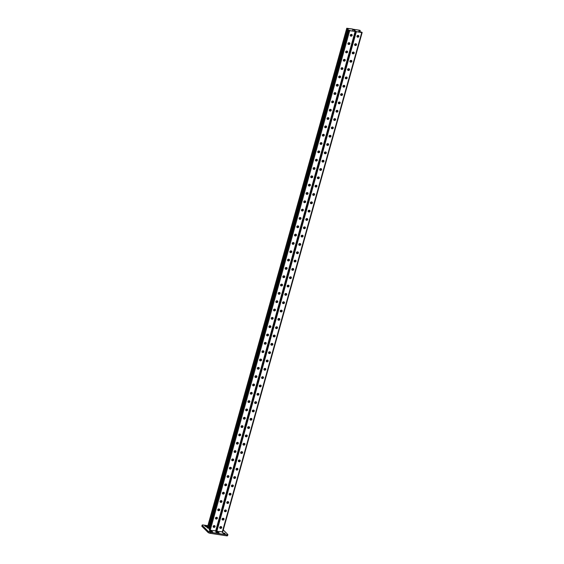 <?xml version="1.0" encoding="UTF-8"?>
<svg xmlns="http://www.w3.org/2000/svg" width="564" height="564" viewBox="0 0 564 564"><rect width="100%" height="100%" fill="white"/><g stroke="black" fill="none" stroke-linecap="round" stroke-linejoin="round"><path stroke-width="0.85" d="M224.528 533.946L225.219 533.861L224.698 533.255L222.604 532.804L224.528 533.946M206.685 527.079L207.383 526.995L206.854 526.388L204.767 525.937L206.685 527.079M207.876 525.704L203.23 524.999A1.791 0.465 15.6 0 0 202.116 525.126A1.791 0.465 15.6 0 0 202.229 525.359L208.356 531.471A1.791 0.465 15.6 0 0 210.583 532.331L226.756 534.799A1.791 0.465 15.6 0 0 227.87 534.672A1.791 0.465 15.6 0 0 227.757 534.439L223.266 529.956M210.583 532.331L210.302 533.332L226.474 535.8L226.756 534.799M202.229 525.359L201.947 526.36L208.074 532.472L208.356 531.471M227.87 534.672L227.588 535.673A1.791 0.465 -164.4 0 1 226.474 535.8M210.302 533.332A1.791 0.465 -164.4 0 1 208.074 532.472M201.947 526.36A1.791 0.465 -164.4 0 1 201.841 526.127L202.116 525.126M218.437 532.818L219.128 532.74L217.669 532.056L215.758 531.951L218.437 532.818M211.965 531.831L212.663 531.746L211.197 531.062L209.293 530.964L211.965 531.831M349.793 30.357L348.693 30.174L349.694 30.703L355.531 31.485L352.599 29.025L346.768 28.249L348.291 28.863L347.135 28.32L352.958 29.208L355.165 31.415L349.652 30.569M207.376 527.721L208.821 528.383L348.291 28.863M213.911 527.22L214.355 525.62M216.231 518.901L216.682 517.294M218.557 510.575L219.008 508.968M220.884 502.249L221.328 500.642M223.203 493.923L223.654 492.316M225.529 485.597L225.981 483.99M227.856 477.271L228.3 475.663M230.182 468.945L230.627 467.344M232.502 460.619L232.953 459.018M234.828 452.293L235.28 450.692M237.155 443.967L237.599 442.366M239.481 435.641L239.926 434.04M241.801 427.315L242.252 425.714M244.127 418.996L244.572 417.388M246.454 410.67L246.898 409.062M248.773 402.344L249.225 400.736M251.1 394.017L251.551 392.41M253.426 385.691L253.87 384.084M255.753 377.365L256.197 375.765M258.072 369.039L258.523 367.439M260.399 360.713L260.843 359.113M262.725 352.387L263.169 350.787M265.045 344.061L265.496 342.461M267.371 335.735L267.822 334.135M269.698 327.416L270.142 325.809M272.024 319.09L272.468 317.483M274.344 310.764L274.795 309.157M276.67 302.438L277.114 300.831M278.997 294.112L279.441 292.504M281.316 285.786L281.767 284.178M283.643 277.46L284.094 275.859M285.969 269.134L286.413 267.533M288.296 260.808L288.74 259.207M290.615 252.482L291.066 250.881M292.942 244.156L293.393 242.555M295.268 235.837L295.712 234.229M297.588 227.511L298.039 225.903M299.914 219.184L300.365 217.577M302.241 210.858L302.685 209.251M304.567 202.532L305.011 200.925M306.887 194.206L307.338 192.599M309.213 185.88L309.664 184.28M311.539 177.554L311.984 175.954M313.859 169.228L314.31 167.628M316.185 160.902L316.637 159.302M318.512 152.576L318.956 150.976M320.838 144.257L321.283 142.65M323.158 135.931L323.609 134.324M325.484 127.605L325.936 125.998M327.811 119.279L328.255 117.672M330.13 110.953L330.582 109.345M332.457 102.627L332.908 101.019M334.783 94.301L335.227 92.7M337.11 85.975L337.554 84.374M339.429 77.649L339.88 76.048M341.756 69.323L342.207 67.722M344.082 60.997L344.526 59.396M346.402 52.678L346.853 51.07M348.728 44.352L349.179 42.744M351.055 36.026L351.499 34.418M352.458 30.999L352.958 29.208M213.227 515.362A0.931 0.818 134.9 0 0 213.058 515.968M210.908 523.688A0.931 0.818 134.9 0 0 210.739 524.294M209.66 528.151L208.892 528.038M215.554 507.036A0.931 0.818 134.9 0 0 215.385 507.642M217.88 498.71A0.931 0.818 134.9 0 0 217.711 499.316M220.2 490.384A0.931 0.818 134.9 0 0 220.031 490.99M222.526 482.058A0.931 0.818 134.9 0 0 222.357 482.664M224.853 473.732A0.931 0.818 134.9 0 0 224.683 474.338M227.179 465.406A0.931 0.818 134.9 0 0 227.01 466.012M229.499 457.08A0.931 0.818 134.9 0 0 229.329 457.686M231.825 448.754A0.931 0.818 134.9 0 0 231.656 449.367M234.152 440.435A0.931 0.818 134.9 0 0 233.982 441.041M236.471 432.109A0.931 0.818 134.9 0 0 236.302 432.715M238.798 423.783A0.931 0.818 134.9 0 0 238.628 424.389M241.124 415.456A0.931 0.818 134.9 0 0 240.955 416.063M243.451 407.13A0.931 0.818 134.9 0 0 243.281 407.737M245.77 398.804A0.931 0.818 134.9 0 0 245.601 399.411M248.097 390.478A0.931 0.818 134.9 0 0 247.927 391.085M250.423 382.152A0.931 0.818 134.9 0 0 250.254 382.759M252.75 373.826A0.931 0.818 134.9 0 0 252.573 374.433M255.069 365.5A0.931 0.818 134.9 0 0 254.9 366.106M257.396 357.174A0.931 0.818 134.9 0 0 257.226 357.787M259.722 348.848A0.931 0.818 134.9 0 0 259.553 349.461M262.041 340.529A0.931 0.818 134.9 0 0 261.872 341.135M264.368 332.203A0.931 0.818 134.9 0 0 264.199 332.809M266.694 323.877A0.931 0.818 134.9 0 0 266.525 324.483M269.021 315.551A0.931 0.818 134.9 0 0 268.845 316.157M271.34 307.225A0.931 0.818 134.9 0 0 271.171 307.831M273.667 298.899A0.931 0.818 134.9 0 0 273.498 299.505M275.993 290.573A0.931 0.818 134.9 0 0 275.824 291.179M278.313 282.247A0.931 0.818 134.9 0 0 278.144 282.853M345.556 41.419A0.931 0.818 -45.1 0 1 345.725 40.812M347.882 33.093A0.931 0.818 -45.1 0 1 348.051 32.486M343.229 49.745A0.931 0.818 -45.1 0 1 343.398 49.139M340.91 58.071A0.931 0.818 -45.1 0 1 341.079 57.465M338.583 66.397A0.931 0.818 -45.1 0 1 338.752 65.791M336.257 74.723A0.931 0.818 -45.1 0 1 336.426 74.11M333.937 83.049A0.931 0.818 -45.1 0 1 334.107 82.436M331.611 91.368A0.931 0.818 -45.1 0 1 331.78 90.762M329.284 99.694A0.931 0.818 -45.1 0 1 329.454 99.088M326.958 108.02A0.931 0.818 -45.1 0 1 327.127 107.414M324.638 116.346A0.931 0.818 -45.1 0 1 324.808 115.74M322.312 124.672A0.931 0.818 -45.1 0 1 322.481 124.066M319.985 132.998A0.931 0.818 -45.1 0 1 320.155 132.392M317.659 141.324A0.931 0.818 -45.1 0 1 317.835 140.718M315.339 149.65A0.931 0.818 -45.1 0 1 315.509 149.044M313.013 157.976A0.931 0.818 -45.1 0 1 313.182 157.37M310.686 166.302A0.931 0.818 -45.1 0 1 310.856 165.689M308.367 174.628A0.931 0.818 -45.1 0 1 308.536 174.015M306.041 182.947A0.931 0.818 -45.1 0 1 306.21 182.341M303.714 191.274A0.931 0.818 -45.1 0 1 303.883 190.667M301.387 199.6A0.931 0.818 -45.1 0 1 301.564 198.993M299.068 207.926A0.931 0.818 -45.1 0 1 299.237 207.319M296.742 216.252A0.931 0.818 -45.1 0 1 296.911 215.645M294.415 224.578A0.931 0.818 -45.1 0 1 294.584 223.971M292.096 232.904A0.931 0.818 -45.1 0 1 292.265 232.297M289.769 241.23A0.931 0.818 -45.1 0 1 289.938 240.624M287.443 249.556A0.931 0.818 -45.1 0 1 287.612 248.95M285.116 257.882A0.931 0.818 -45.1 0 1 285.292 257.269M282.797 266.208A0.931 0.818 -45.1 0 1 282.966 265.595M280.47 274.527A0.931 0.818 -45.1 0 1 280.639 273.921M215.561 518.711A0.931 0.818 134.9 0 0 215.899 518.852L216.153 518.887A0.931 0.818 134.9 0 0 217.126 517.449M213.241 527.037A0.931 0.818 134.9 0 0 213.573 527.178L213.834 527.213A0.931 0.818 134.9 0 0 214.799 525.775M217.887 510.392A0.931 0.818 134.9 0 0 218.219 510.526L218.479 510.561A0.931 0.818 134.9 0 0 219.452 509.123M220.214 502.066A0.931 0.818 134.9 0 0 220.545 502.2L220.806 502.242A0.931 0.818 134.9 0 0 221.772 500.797M222.533 493.74A0.931 0.818 134.9 0 0 222.872 493.874L223.125 493.916A0.931 0.818 134.9 0 0 224.098 492.471M224.86 485.414A0.931 0.818 134.9 0 0 225.191 485.548L225.452 485.59A0.931 0.818 134.9 0 0 226.425 484.145M227.186 477.088A0.931 0.818 134.9 0 0 227.518 477.222L227.778 477.264A0.931 0.818 134.9 0 0 228.751 475.819M229.513 468.762A0.931 0.818 134.9 0 0 229.844 468.895L230.105 468.938A0.931 0.818 134.9 0 0 231.071 467.493M231.832 460.435A0.931 0.818 134.9 0 0 232.171 460.569L232.424 460.612A0.931 0.818 134.9 0 0 233.397 459.166M234.159 452.109A0.931 0.818 134.9 0 0 234.49 452.243L234.751 452.286A0.931 0.818 134.9 0 0 235.724 450.84M236.485 443.783A0.931 0.818 134.9 0 0 236.817 443.924L237.077 443.96A0.931 0.818 134.9 0 0 238.043 442.514M238.805 435.457A0.931 0.818 134.9 0 0 239.143 435.598L239.397 435.634A0.931 0.818 134.9 0 0 240.37 434.195M241.131 427.131A0.931 0.818 134.9 0 0 241.462 427.272L241.723 427.308A0.931 0.818 134.9 0 0 242.696 425.869M243.458 418.812A0.931 0.818 134.9 0 0 243.789 418.946L244.05 418.981A0.931 0.818 134.9 0 0 245.023 417.543M245.784 410.486A0.931 0.818 134.9 0 0 246.115 410.62L246.376 410.662A0.931 0.818 134.9 0 0 247.342 409.217M248.104 402.16A0.931 0.818 134.9 0 0 248.442 402.294L248.696 402.336A0.931 0.818 134.9 0 0 249.669 400.891M250.43 393.834A0.931 0.818 134.9 0 0 250.761 393.968L251.022 394.01A0.931 0.818 134.9 0 0 251.995 392.565M252.757 385.508A0.931 0.818 134.9 0 0 253.088 385.642L253.349 385.684A0.931 0.818 134.9 0 0 254.315 384.239M255.076 377.182A0.931 0.818 134.9 0 0 255.414 377.316L255.668 377.358A0.931 0.818 134.9 0 0 256.641 375.913M257.403 368.856A0.931 0.818 134.9 0 0 257.741 368.99L257.995 369.032A0.931 0.818 134.9 0 0 258.968 367.587M259.729 360.53A0.931 0.818 134.9 0 0 260.06 360.664L260.321 360.706A0.931 0.818 134.9 0 0 261.294 359.261M262.056 352.204A0.931 0.818 134.9 0 0 262.387 352.345L262.648 352.38A0.931 0.818 134.9 0 0 263.614 350.935M264.375 343.878A0.931 0.818 134.9 0 0 264.713 344.019L264.967 344.054A0.931 0.818 134.9 0 0 265.94 342.616M266.702 335.552A0.931 0.818 134.9 0 0 267.033 335.693L267.294 335.728A0.931 0.818 134.9 0 0 268.267 334.29M269.028 327.233A0.931 0.818 134.9 0 0 269.359 327.367L269.62 327.402A0.931 0.818 134.9 0 0 270.586 325.964M271.354 318.907A0.931 0.818 134.9 0 0 271.686 319.041L271.947 319.083A0.931 0.818 134.9 0 0 272.913 317.638M273.674 310.581A0.931 0.818 134.9 0 0 274.012 310.715L274.266 310.757A0.931 0.818 134.9 0 0 275.239 309.312M276 302.255A0.931 0.818 134.9 0 0 276.332 302.389L276.593 302.431A0.931 0.818 134.9 0 0 277.566 300.986M278.327 293.929A0.931 0.818 134.9 0 0 278.658 294.063L278.919 294.105A0.931 0.818 134.9 0 0 279.885 292.66M280.646 285.603A0.931 0.818 134.9 0 0 280.985 285.736L281.239 285.779A0.931 0.818 134.9 0 0 282.212 284.334M349.624 42.899A0.931 0.818 -45.1 0 1 348.651 44.337L348.39 44.302A0.931 0.818 -45.1 0 1 348.058 44.168M351.943 34.573A0.931 0.818 -45.1 0 1 350.977 36.018L350.716 35.976A0.931 0.818 -45.1 0 1 350.385 35.842M347.297 51.225A0.931 0.818 -45.1 0 1 346.324 52.663L346.07 52.628A0.931 0.818 -45.1 0 1 345.732 52.487M344.971 59.551A0.931 0.818 -45.1 0 1 344.005 60.99L343.744 60.954A0.931 0.818 -45.1 0 1 343.413 60.813M342.651 67.877A0.931 0.818 -45.1 0 1 341.678 69.316L341.417 69.28A0.931 0.818 -45.1 0 1 341.086 69.139M340.325 76.196A0.931 0.818 -45.1 0 1 339.352 77.642L339.098 77.599A0.931 0.818 -45.1 0 1 338.76 77.465M337.998 84.522A0.931 0.818 -45.1 0 1 337.032 85.968L336.771 85.925A0.931 0.818 -45.1 0 1 336.44 85.791M335.672 92.848A0.931 0.818 -45.1 0 1 334.706 94.294L334.445 94.251A0.931 0.818 -45.1 0 1 334.114 94.117M333.352 101.175A0.931 0.818 -45.1 0 1 332.379 102.62L332.118 102.578A0.931 0.818 -45.1 0 1 331.787 102.444M331.026 109.501A0.931 0.818 -45.1 0 1 330.053 110.946L329.799 110.904A0.931 0.818 -45.1 0 1 329.461 110.77M328.699 117.827A0.931 0.818 -45.1 0 1 327.733 119.272L327.472 119.23A0.931 0.818 -45.1 0 1 327.141 119.096M326.38 126.153A0.931 0.818 -45.1 0 1 325.407 127.598L325.146 127.556A0.931 0.818 -45.1 0 1 324.815 127.422M324.053 134.479A0.931 0.818 -45.1 0 1 323.08 135.917L322.827 135.882A0.931 0.818 -45.1 0 1 322.488 135.748M321.727 142.805A0.931 0.818 -45.1 0 1 320.761 144.243L320.5 144.208A0.931 0.818 -45.1 0 1 320.169 144.067M319.4 151.131A0.931 0.818 -45.1 0 1 318.434 152.569L318.174 152.534A0.931 0.818 -45.1 0 1 317.842 152.393M317.081 159.457A0.931 0.818 -45.1 0 1 316.108 160.895L315.847 160.86A0.931 0.818 -45.1 0 1 315.516 160.719M314.754 167.776A0.931 0.818 -45.1 0 1 313.781 169.221L313.528 169.186A0.931 0.818 -45.1 0 1 313.189 169.045M312.428 176.102A0.931 0.818 -45.1 0 1 311.462 177.547L311.201 177.505A0.931 0.818 -45.1 0 1 310.87 177.371M310.108 184.428A0.931 0.818 -45.1 0 1 309.135 185.873L308.875 185.831A0.931 0.818 -45.1 0 1 308.543 185.697M307.782 192.754A0.931 0.818 -45.1 0 1 306.809 194.199L306.555 194.157A0.931 0.818 -45.1 0 1 306.217 194.023M305.455 201.08A0.931 0.818 -45.1 0 1 304.489 202.525L304.229 202.483A0.931 0.818 -45.1 0 1 303.897 202.349M303.129 209.406A0.931 0.818 -45.1 0 1 302.163 210.851L301.902 210.809A0.931 0.818 -45.1 0 1 301.571 210.675M300.809 217.732A0.931 0.818 -45.1 0 1 299.837 219.177L299.576 219.135A0.931 0.818 -45.1 0 1 299.244 219.001M298.483 226.058A0.931 0.818 -45.1 0 1 297.51 227.496L297.256 227.461A0.931 0.818 -45.1 0 1 296.918 227.327M296.156 234.384A0.931 0.818 -45.1 0 1 295.191 235.822L294.93 235.787A0.931 0.818 -45.1 0 1 294.598 235.653M293.837 242.71A0.931 0.818 -45.1 0 1 292.864 244.149L292.603 244.113A0.931 0.818 -45.1 0 1 292.272 243.972M291.51 251.036A0.931 0.818 -45.1 0 1 290.538 252.475L290.284 252.439A0.931 0.818 -45.1 0 1 289.945 252.298M289.184 259.355A0.931 0.818 -45.1 0 1 288.218 260.801L287.957 260.765A0.931 0.818 -45.1 0 1 287.626 260.624M286.857 267.681A0.931 0.818 -45.1 0 1 285.892 269.127L285.631 269.084A0.931 0.818 -45.1 0 1 285.299 268.95M284.538 276.007A0.931 0.818 -45.1 0 1 283.565 277.453L283.304 277.41A0.931 0.818 -45.1 0 1 282.973 277.276M216.019 530.921L210.224 530.231L209.307 529.645M216.308 519.042L216.047 519A0.931 0.818 -45.1 0 1 216.534 517.273L216.795 517.308A0.931 0.818 -45.1 0 1 216.308 519.042L216.153 518.887M213.982 527.368L213.728 527.326A0.931 0.818 -45.1 0 1 214.207 525.599L214.468 525.634A0.931 0.818 -45.1 0 1 213.982 527.368L213.834 527.213M219.114 508.982A0.931 0.818 -45.1 0 1 218.635 510.716L218.374 510.681A0.931 0.818 -45.1 0 1 218.86 508.947L219.114 508.982M221.441 500.663A0.931 0.818 -45.1 0 1 220.954 502.39L220.7 502.355A0.931 0.818 -45.1 0 1 221.18 500.62L221.441 500.663M223.767 492.337A0.931 0.818 -45.1 0 1 223.281 494.064L223.02 494.029A0.931 0.818 -45.1 0 1 223.506 492.294L223.767 492.337M226.086 484.011A0.931 0.818 -45.1 0 1 225.607 485.738L225.346 485.703A0.931 0.818 -45.1 0 1 225.833 483.968L226.086 484.011M228.413 475.685A0.931 0.818 -45.1 0 1 227.934 477.412L227.673 477.377A0.931 0.818 -45.1 0 1 228.159 475.642L228.413 475.685M230.739 467.359A0.931 0.818 -45.1 0 1 230.253 469.093L229.999 469.051A0.931 0.818 -45.1 0 1 230.479 467.316L230.739 467.359M233.066 459.033A0.931 0.818 -45.1 0 1 232.579 460.767L232.319 460.725A0.931 0.818 -45.1 0 1 232.805 458.99L233.066 459.033M235.385 450.706A0.931 0.818 -45.1 0 1 234.906 452.441L234.645 452.399A0.931 0.818 -45.1 0 1 235.132 450.671L235.385 450.706M237.712 442.38A0.931 0.818 -45.1 0 1 237.225 444.115L236.972 444.072A0.931 0.818 -45.1 0 1 237.451 442.345L237.712 442.38M240.038 434.054A0.931 0.818 -45.1 0 1 239.552 435.789L239.298 435.746A0.931 0.818 -45.1 0 1 239.778 434.019L240.038 434.054M242.365 425.728A0.931 0.818 -45.1 0 1 241.878 427.463L241.618 427.42A0.931 0.818 -45.1 0 1 242.104 425.693L242.365 425.728M244.684 417.402A0.931 0.818 -45.1 0 1 244.205 419.137L243.944 419.094A0.931 0.818 -45.1 0 1 244.431 417.367L244.684 417.402M247.011 409.083A0.931 0.818 -45.1 0 1 246.524 410.811L246.271 410.775A0.931 0.818 -45.1 0 1 246.75 409.041L247.011 409.083M249.337 400.757A0.931 0.818 -45.1 0 1 248.851 402.484L248.59 402.449A0.931 0.818 -45.1 0 1 249.076 400.715L249.337 400.757M251.657 392.431A0.931 0.818 -45.1 0 1 251.177 394.158L250.917 394.123A0.931 0.818 -45.1 0 1 251.403 392.389L251.657 392.431M253.983 384.105A0.931 0.818 -45.1 0 1 253.504 385.832L253.243 385.797A0.931 0.818 -45.1 0 1 253.722 384.063L253.983 384.105M256.31 375.779A0.931 0.818 -45.1 0 1 255.823 377.513L255.57 377.471A0.931 0.818 -45.1 0 1 256.049 375.737L256.31 375.779M258.636 367.453A0.931 0.818 -45.1 0 1 258.15 369.187L257.889 369.145A0.931 0.818 -45.1 0 1 258.375 367.411L258.636 367.453M260.956 359.127A0.931 0.818 -45.1 0 1 260.476 360.861L260.216 360.819A0.931 0.818 -45.1 0 1 260.702 359.085L260.956 359.127M263.282 350.801A0.931 0.818 -45.1 0 1 262.796 352.535L262.542 352.493A0.931 0.818 -45.1 0 1 263.021 350.766L263.282 350.801M265.609 342.475A0.931 0.818 -45.1 0 1 265.122 344.209L264.861 344.167A0.931 0.818 -45.1 0 1 265.348 342.44L265.609 342.475M267.928 334.149A0.931 0.818 -45.1 0 1 267.449 335.883L267.188 335.841A0.931 0.818 -45.1 0 1 267.674 334.114L267.928 334.149M270.255 325.823A0.931 0.818 -45.1 0 1 269.775 327.557L269.514 327.515A0.931 0.818 -45.1 0 1 269.994 325.788L270.255 325.823M272.581 317.504A0.931 0.818 -45.1 0 1 272.095 319.231L271.841 319.196A0.931 0.818 -45.1 0 1 272.32 317.462L272.581 317.504M274.908 309.178A0.931 0.818 -45.1 0 1 274.421 310.905L274.16 310.87A0.931 0.818 -45.1 0 1 274.647 309.135L274.908 309.178M277.227 300.852A0.931 0.818 -45.1 0 1 276.748 302.579L276.487 302.544A0.931 0.818 -45.1 0 1 276.973 300.809L277.227 300.852M279.554 292.526A0.931 0.818 -45.1 0 1 279.067 294.253L278.813 294.218A0.931 0.818 -45.1 0 1 279.293 292.483L279.554 292.526M281.88 284.2A0.931 0.818 -45.1 0 1 281.394 285.934L281.133 285.892A0.931 0.818 -45.1 0 1 281.619 284.157L281.88 284.2M349.285 42.758L349.031 42.723A0.931 0.818 134.9 0 0 348.545 44.457L348.806 44.493A0.931 0.818 134.9 0 0 349.285 42.758M351.612 34.439L351.351 34.397A0.931 0.818 134.9 0 0 350.871 36.131L351.132 36.166A0.931 0.818 134.9 0 0 351.612 34.439M346.479 52.819A0.931 0.818 134.9 0 0 346.966 51.084L346.705 51.049A0.931 0.818 134.9 0 0 346.218 52.776L346.324 52.663M344.153 61.145A0.931 0.818 134.9 0 0 344.639 59.41L344.378 59.375A0.931 0.818 134.9 0 0 343.899 61.102L344.005 60.99M341.833 69.471A0.931 0.818 134.9 0 0 342.313 67.736L342.059 67.701A0.931 0.818 134.9 0 0 341.572 69.428L341.678 69.316M339.507 77.797A0.931 0.818 134.9 0 0 339.993 76.062L339.732 76.027A0.931 0.818 134.9 0 0 339.246 77.754L339.352 77.642M337.18 86.123A0.931 0.818 134.9 0 0 337.667 84.388L337.406 84.346A0.931 0.818 134.9 0 0 336.927 86.08L337.032 85.968M334.861 94.449A0.931 0.818 134.9 0 0 335.34 92.715L335.079 92.672A0.931 0.818 134.9 0 0 334.6 94.407L334.706 94.294M332.534 102.768A0.931 0.818 134.9 0 0 333.014 101.041L332.76 100.998A0.931 0.818 134.9 0 0 332.274 102.733L332.379 102.62M330.208 111.094A0.931 0.818 134.9 0 0 330.694 109.367L330.433 109.324A0.931 0.818 134.9 0 0 329.947 111.059L330.053 110.946M327.881 119.42A0.931 0.818 134.9 0 0 328.368 117.693L328.107 117.65A0.931 0.818 134.9 0 0 327.628 119.385L327.733 119.272M325.562 127.746A0.931 0.818 134.9 0 0 326.041 126.019L325.788 125.976A0.931 0.818 134.9 0 0 325.301 127.711L325.407 127.598M323.235 136.072A0.931 0.818 134.9 0 0 323.722 134.345L323.461 134.302A0.931 0.818 134.9 0 0 322.975 136.037L323.08 135.917M320.909 144.398A0.931 0.818 134.9 0 0 321.395 142.664L321.135 142.629A0.931 0.818 134.9 0 0 320.655 144.356L320.761 144.243M318.589 152.724A0.931 0.818 134.9 0 0 319.069 150.99L318.808 150.955A0.931 0.818 134.9 0 0 318.329 152.682L318.434 152.569M316.263 161.05A0.931 0.818 134.9 0 0 316.742 159.316L316.489 159.281A0.931 0.818 134.9 0 0 316.002 161.008L316.108 160.895M313.936 169.376A0.931 0.818 134.9 0 0 314.423 167.642L314.162 167.607A0.931 0.818 134.9 0 0 313.676 169.334L313.781 169.221M311.61 177.702A0.931 0.818 134.9 0 0 312.096 175.968L311.836 175.926A0.931 0.818 134.9 0 0 311.356 177.66L311.462 177.547M309.291 186.028A0.931 0.818 134.9 0 0 309.77 184.294L309.516 184.252A0.931 0.818 134.9 0 0 309.03 185.986L309.135 185.873M306.964 194.354A0.931 0.818 134.9 0 0 307.45 192.62L307.19 192.578A0.931 0.818 134.9 0 0 306.703 194.312L306.809 194.199M304.638 202.673A0.931 0.818 134.9 0 0 305.124 200.946L304.863 200.904A0.931 0.818 134.9 0 0 304.384 202.638L304.489 202.525M302.318 210.999A0.931 0.818 134.9 0 0 302.797 209.272L302.537 209.23A0.931 0.818 134.9 0 0 302.057 210.964L302.163 210.851M299.992 219.326A0.931 0.818 134.9 0 0 300.471 217.598L300.217 217.556A0.931 0.818 134.9 0 0 299.731 219.29L299.837 219.177M297.665 227.652A0.931 0.818 134.9 0 0 298.152 225.924L297.891 225.882A0.931 0.818 134.9 0 0 297.404 227.616L297.51 227.496M295.339 235.978A0.931 0.818 134.9 0 0 295.825 234.243L295.564 234.208A0.931 0.818 134.9 0 0 295.085 235.935L295.191 235.822M293.019 244.304A0.931 0.818 134.9 0 0 293.499 242.569L293.245 242.534A0.931 0.818 134.9 0 0 292.758 244.261L292.864 244.149M290.693 252.63A0.931 0.818 134.9 0 0 291.179 250.895L290.918 250.86A0.931 0.818 134.9 0 0 290.432 252.587L290.538 252.475M288.366 260.956A0.931 0.818 134.9 0 0 288.853 259.221L288.592 259.186A0.931 0.818 134.9 0 0 288.112 260.913L288.218 260.801M286.047 269.282A0.931 0.818 134.9 0 0 286.526 267.547L286.265 267.505A0.931 0.818 134.9 0 0 285.786 269.239L285.892 269.127M283.72 277.608A0.931 0.818 134.9 0 0 284.2 275.874L283.946 275.831A0.931 0.818 134.9 0 0 283.459 277.566L283.565 277.453M361.454 32.374L355.969 31.535L353.762 29.335L359.585 30.223L359.86 30.498L359.134 30.386L358.739 31.958M220.179 528.186L220.594 526.607M222.498 519.86L222.921 518.281M224.824 511.534L225.247 509.955M227.151 503.208L227.814 501.636A0.931 0.818 134.9 0 0 227.327 503.363L227.588 503.405A0.931 0.818 134.9 0 0 228.075 501.671L227.814 501.636M229.477 494.882L229.893 493.31M231.797 486.556L232.46 484.984A0.931 0.818 134.9 0 0 231.98 486.711L232.234 486.753A0.931 0.818 134.9 0 0 232.721 485.019L232.46 484.984M234.123 478.23L234.786 476.658A0.931 0.818 134.9 0 0 234.3 478.392L234.561 478.427A0.931 0.818 134.9 0 0 235.047 476.7L234.786 476.658M237.705 468.508A0.931 0.818 -45.1 0 1 236.732 469.953L237.113 468.331A0.931 0.818 134.9 0 0 236.626 470.066L236.887 470.101A0.931 0.818 134.9 0 0 237.366 468.374L237.113 468.331M238.769 461.578L239.432 460.005A0.931 0.818 134.9 0 0 238.953 461.74L239.214 461.775A0.931 0.818 134.9 0 0 239.693 460.048L239.432 460.005M242.351 451.856A0.931 0.818 -45.1 0 1 241.385 453.301L241.759 451.679A0.931 0.818 134.9 0 0 241.279 453.414L241.533 453.449A0.931 0.818 134.9 0 0 242.019 451.722L241.759 451.679M243.394 444.925L243.831 443.353M245.721 436.599L246.158 435.027M248.04 428.273L248.484 426.701M250.367 419.947L250.804 418.382M252.693 411.621L253.13 410.056M255.02 403.295L255.457 401.73M257.339 394.969L257.776 393.404M259.666 386.643L260.103 385.078M261.992 378.324L262.429 376.752M264.312 369.998L264.756 368.426M266.638 361.672L267.075 360.1M268.965 353.346L269.402 351.774M271.291 345.02L271.728 343.448M273.611 336.694L274.048 335.122M275.937 328.368L276.374 326.796M278.263 320.042L278.701 318.477M280.583 311.716L281.027 310.151M282.909 303.39L283.347 301.825M285.236 295.064L285.673 293.499M287.562 286.745L288 285.172M289.882 278.419L290.319 276.846M292.208 270.093L292.646 268.52M294.535 261.767L294.972 260.194M296.854 253.44L297.298 251.868M299.181 245.114L299.618 243.542M301.507 236.788L301.944 235.216M303.834 228.462L304.271 226.897M306.153 220.136L306.59 218.571M308.48 211.81L308.917 210.245M310.806 203.484L311.243 201.919M313.126 195.158L313.57 193.593M315.452 186.839L315.889 185.267M317.779 178.513L318.216 176.941M320.105 170.187L320.542 168.615M322.425 161.861L322.862 160.289M324.751 153.535L325.188 151.963M327.078 145.209L327.515 143.637M329.397 136.883L329.841 135.318M331.724 128.557L332.161 126.992M334.05 120.231L334.487 118.666M336.821 110.34L336.398 111.912M339.147 102.013L338.724 103.586M341.474 93.687L341.051 95.26M343.793 85.361L343.377 86.934M346.12 77.035L345.697 78.615M348.446 68.709L348.023 70.288M351.012 60.383L351.273 60.426A0.931 0.818 -45.1 0 1 350.787 62.16L350.526 62.118A0.931 0.818 -45.1 0 1 351.012 60.383L350.35 61.962M353.339 52.057L353.593 52.099A0.931 0.818 -45.1 0 1 353.113 53.834L352.852 53.791A0.931 0.818 -45.1 0 1 353.339 52.057L352.676 53.636M355.658 43.738L355.919 43.773A0.931 0.818 -45.1 0 1 355.433 45.508L355.179 45.465A0.931 0.818 -45.1 0 1 355.658 43.738L354.996 45.31M357.985 35.412L358.246 35.447A0.931 0.818 -45.1 0 1 357.759 37.182L357.498 37.139A0.931 0.818 -45.1 0 1 357.985 35.412L357.322 36.984M216.075 530.964L216.858 531.246L356.328 31.718L353.395 29.265L360.065 30.364L359.289 30.541L358.965 31.993M357.893 35.539L357.414 36.85M355.567 43.865L355.094 45.176M353.247 52.184L352.909 53.672M350.921 60.51L350.582 61.998M348.686 68.709L348.947 68.752A0.931 0.818 -45.1 0 1 348.46 70.486L348.207 70.444A0.931 0.818 -45.1 0 1 348.686 68.709L348.122 70.155M346.359 77.035L346.62 77.078A0.931 0.818 -45.1 0 1 346.141 78.805L345.88 78.77A0.931 0.818 -45.1 0 1 346.359 77.035L345.795 78.481M344.04 85.361L344.294 85.404A0.931 0.818 -45.1 0 1 343.814 87.131L343.554 87.096A0.931 0.818 -45.1 0 1 344.04 85.361L343.469 86.807M341.713 93.687L341.974 93.73A0.931 0.818 -45.1 0 1 341.488 95.457L341.227 95.422A0.931 0.818 -45.1 0 1 341.713 93.687L341.291 95.302M339.387 102.013L339.648 102.056A0.931 0.818 -45.1 0 1 339.161 103.783L338.908 103.748A0.931 0.818 -45.1 0 1 339.387 102.013L338.964 103.621M337.068 110.34L337.321 110.375A0.931 0.818 -45.1 0 1 336.842 112.109L336.581 112.067A0.931 0.818 -45.1 0 1 337.068 110.34L336.637 111.947M243.585 444.954L244.029 443.346M245.904 436.628L246.355 435.02M248.231 428.302L248.682 426.701M250.557 419.976L251.001 418.375M252.876 411.657L253.328 410.049M255.203 403.33L255.654 401.723M257.529 395.004L257.974 393.397M259.856 386.678L260.3 385.071M262.175 378.352L262.627 376.745M264.502 370.026L264.953 368.419M266.828 361.7L267.273 360.093M269.148 353.374L269.599 351.767M271.474 345.048L271.926 343.441M273.801 336.722L274.245 335.122M276.127 328.396L276.572 326.796M278.447 320.07L278.898 318.47M280.773 311.751L281.224 310.144M283.1 303.425L283.544 301.818M285.419 295.099L285.87 293.491M287.746 286.773L288.197 285.165M290.072 278.447L290.516 276.839M292.399 270.121L292.843 268.513M294.718 261.795L295.169 260.187M297.045 253.469L297.496 251.861M299.371 245.143L299.815 243.542M301.691 236.817L302.142 235.216M304.017 228.49L304.468 226.89M306.344 220.172L306.788 218.564M308.67 211.845L309.114 210.238M310.99 203.519L311.441 201.912M313.316 195.193L313.767 193.586M315.643 186.867L316.087 185.26M317.962 178.541L318.413 176.934M320.289 170.215L320.74 168.608M322.615 161.889L323.059 160.282M324.942 153.563L325.386 151.956M327.261 145.237L327.712 143.637M329.587 136.911L330.039 135.311M331.914 128.592L332.358 126.985M334.233 120.266L334.685 118.659M241.336 453.294L241.667 451.806M239.009 461.62L239.34 460.132M236.683 469.946L237.021 468.458M234.363 478.265L234.694 476.784M231.896 486.429L232.368 485.111M229.569 494.755L230.14 493.31A0.931 0.818 134.9 0 0 229.654 495.037L229.915 495.079A0.931 0.818 134.9 0 0 230.394 493.345L230.14 493.31M227.243 503.074L227.722 501.763M225.064 511.569L225.487 509.962A0.931 0.818 134.9 0 0 225.008 511.689L225.262 511.731A0.931 0.818 134.9 0 0 225.748 509.997L225.487 509.962M222.738 519.895L223.161 518.281A0.931 0.818 134.9 0 0 222.681 520.015L222.942 520.057A0.931 0.818 134.9 0 0 223.422 518.323L223.161 518.281M220.27 528.052L220.841 526.607A0.931 0.818 134.9 0 0 220.355 528.341L220.616 528.383A0.931 0.818 134.9 0 0 221.095 526.649L220.841 526.607M361.517 32.148L360.805 32.275M356.328 31.718L361.743 32.55L361.996 32.289L360.636 31.887L360.565 32.24M354.693 45.176A0.931 0.818 134.9 0 0 355.024 45.317L355.285 45.353A0.931 0.818 134.9 0 0 356.251 43.907M357.012 36.85A0.931 0.818 134.9 0 0 357.35 36.991L357.604 37.027A0.931 0.818 134.9 0 0 358.577 35.588M352.366 53.502A0.931 0.818 134.9 0 0 352.697 53.636L352.958 53.679A0.931 0.818 134.9 0 0 353.931 52.233M350.04 61.828A0.931 0.818 134.9 0 0 350.378 61.962L350.632 62.005A0.931 0.818 134.9 0 0 351.605 60.559M347.72 70.155A0.931 0.818 134.9 0 0 348.051 70.288L348.312 70.331A0.931 0.818 134.9 0 0 349.278 68.886M345.394 78.481A0.931 0.818 134.9 0 0 345.725 78.615L345.986 78.657A0.931 0.818 134.9 0 0 346.952 77.212M343.067 86.807A0.931 0.818 134.9 0 0 343.398 86.941L343.659 86.983A0.931 0.818 134.9 0 0 344.632 85.538M340.741 95.133A0.931 0.818 134.9 0 0 341.079 95.267L341.333 95.309A0.931 0.818 134.9 0 0 342.306 93.864M338.421 103.459A0.931 0.818 134.9 0 0 338.752 103.593L339.013 103.635A0.931 0.818 134.9 0 0 339.979 102.19M336.095 111.785A0.931 0.818 134.9 0 0 336.426 111.919L336.687 111.954A0.931 0.818 134.9 0 0 337.66 110.516M333.768 120.104A0.931 0.818 134.9 0 0 334.107 120.245L334.36 120.28A0.931 0.818 134.9 0 0 335.333 118.842M331.442 128.43A0.931 0.818 134.9 0 0 331.78 128.571L332.041 128.606A0.931 0.818 134.9 0 0 333.007 127.168M329.122 136.756A0.931 0.818 134.9 0 0 329.454 136.897L329.714 136.932A0.931 0.818 134.9 0 0 330.68 135.487M326.796 145.082A0.931 0.818 134.9 0 0 327.127 145.216L327.388 145.258A0.931 0.818 134.9 0 0 328.361 143.813M324.469 153.408A0.931 0.818 134.9 0 0 324.808 153.542L325.061 153.584A0.931 0.818 134.9 0 0 326.034 152.139M322.15 161.734A0.931 0.818 134.9 0 0 322.481 161.868L322.742 161.91A0.931 0.818 134.9 0 0 323.708 160.465M319.823 170.06A0.931 0.818 134.9 0 0 320.155 170.194L320.415 170.236A0.931 0.818 134.9 0 0 321.388 168.791M317.497 178.386A0.931 0.818 134.9 0 0 317.835 178.52L318.089 178.562A0.931 0.818 134.9 0 0 319.062 177.117M315.17 186.712A0.931 0.818 134.9 0 0 315.509 186.846L315.762 186.888A0.931 0.818 134.9 0 0 316.735 185.443M312.851 195.038A0.931 0.818 134.9 0 0 313.182 195.172L313.443 195.214A0.931 0.818 134.9 0 0 314.409 193.769M310.524 203.364A0.931 0.818 134.9 0 0 310.856 203.498L311.116 203.533A0.931 0.818 134.9 0 0 312.089 202.095M308.198 211.683A0.931 0.818 134.9 0 0 308.536 211.824L308.79 211.86A0.931 0.818 134.9 0 0 309.763 210.421M305.878 220.009A0.931 0.818 134.9 0 0 306.21 220.15L306.471 220.186A0.931 0.818 134.9 0 0 307.436 218.747M303.552 228.335A0.931 0.818 134.9 0 0 303.883 228.476L304.144 228.512A0.931 0.818 134.9 0 0 305.117 227.073M301.225 236.661A0.931 0.818 134.9 0 0 301.557 236.795L301.818 236.838A0.931 0.818 134.9 0 0 302.79 235.392M298.899 244.987A0.931 0.818 134.9 0 0 299.237 245.121L299.491 245.164A0.931 0.818 134.9 0 0 300.464 243.718M296.579 253.314A0.931 0.818 134.9 0 0 296.911 253.447L297.172 253.49A0.931 0.818 134.9 0 0 298.137 252.045M294.253 261.64A0.931 0.818 134.9 0 0 294.584 261.774L294.845 261.816A0.931 0.818 134.9 0 0 295.818 260.371M291.926 269.966A0.931 0.818 134.9 0 0 292.265 270.1L292.519 270.142A0.931 0.818 134.9 0 0 293.491 268.697M289.607 278.292A0.931 0.818 134.9 0 0 289.938 278.426L290.199 278.468A0.931 0.818 134.9 0 0 291.165 277.023M223.753 518.457A0.931 0.818 -45.1 0 1 222.787 519.902L222.526 519.86A0.931 0.818 -45.1 0 1 222.195 519.726M221.433 526.783A0.931 0.818 -45.1 0 1 220.461 528.228L220.2 528.186A0.931 0.818 -45.1 0 1 219.868 528.052M226.079 510.131A0.931 0.818 -45.1 0 1 225.114 511.576L224.853 511.541A0.931 0.818 -45.1 0 1 224.521 511.4M228.406 501.812A0.931 0.818 -45.1 0 1 227.433 503.25L227.179 503.215A0.931 0.818 -45.1 0 1 226.841 503.074M230.732 493.486A0.931 0.818 -45.1 0 1 229.759 494.924L229.499 494.889A0.931 0.818 -45.1 0 1 229.167 494.748M233.052 485.16A0.931 0.818 -45.1 0 1 232.086 486.598L231.825 486.563A0.931 0.818 -45.1 0 1 231.494 486.429M235.378 476.834A0.931 0.818 -45.1 0 1 234.405 478.272L234.152 478.237A0.931 0.818 -45.1 0 1 233.813 478.103M236.626 470.066L236.471 469.911A0.931 0.818 -45.1 0 1 236.14 469.777M240.024 460.182A0.931 0.818 -45.1 0 1 239.058 461.627L238.798 461.585A0.931 0.818 -45.1 0 1 238.466 461.451M241.279 453.414L241.124 453.259A0.931 0.818 -45.1 0 1 240.793 453.125M244.677 443.53A0.931 0.818 -45.1 0 1 243.704 444.975L243.451 444.933A0.931 0.818 -45.1 0 1 243.112 444.799M247.004 435.204A0.931 0.818 -45.1 0 1 246.031 436.649L245.77 436.606A0.931 0.818 -45.1 0 1 245.439 436.473M249.323 426.877A0.931 0.818 -45.1 0 1 248.357 428.323L248.097 428.28A0.931 0.818 -45.1 0 1 247.765 428.146M251.65 418.551A0.931 0.818 -45.1 0 1 250.677 419.997L250.423 419.961A0.931 0.818 -45.1 0 1 250.085 419.82M253.976 410.232A0.931 0.818 -45.1 0 1 253.003 411.671L252.742 411.635A0.931 0.818 -45.1 0 1 252.411 411.494M256.296 401.906A0.931 0.818 -45.1 0 1 255.33 403.345L255.069 403.309A0.931 0.818 -45.1 0 1 254.738 403.168M258.622 393.58A0.931 0.818 -45.1 0 1 257.656 395.019L257.396 394.983A0.931 0.818 -45.1 0 1 257.064 394.849M260.949 385.254A0.931 0.818 -45.1 0 1 259.976 386.692L259.722 386.657A0.931 0.818 -45.1 0 1 259.384 386.523M263.275 376.928A0.931 0.818 -45.1 0 1 262.302 378.374L262.041 378.331A0.931 0.818 -45.1 0 1 261.71 378.197M265.595 368.602A0.931 0.818 -45.1 0 1 264.629 370.047L264.368 370.005A0.931 0.818 -45.1 0 1 264.037 369.871M267.921 360.276A0.931 0.818 -45.1 0 1 266.948 361.721L266.694 361.679A0.931 0.818 -45.1 0 1 266.356 361.545M270.248 351.95A0.931 0.818 -45.1 0 1 269.275 353.395L269.014 353.353A0.931 0.818 -45.1 0 1 268.683 353.219M272.567 343.624A0.931 0.818 -45.1 0 1 271.601 345.069L271.34 345.027A0.931 0.818 -45.1 0 1 271.009 344.893M274.894 335.298A0.931 0.818 -45.1 0 1 273.928 336.743L273.667 336.701A0.931 0.818 -45.1 0 1 273.336 336.567M277.22 326.972A0.931 0.818 -45.1 0 1 276.247 328.417L275.993 328.375A0.931 0.818 -45.1 0 1 275.655 328.241M279.547 318.653A0.931 0.818 -45.1 0 1 278.574 320.091L278.313 320.056A0.931 0.818 -45.1 0 1 277.981 319.915M281.866 310.327A0.931 0.818 -45.1 0 1 280.9 311.765L280.639 311.73A0.931 0.818 -45.1 0 1 280.308 311.589M284.193 302.001A0.931 0.818 -45.1 0 1 283.22 303.439L282.966 303.404A0.931 0.818 -45.1 0 1 282.627 303.263M286.519 293.675A0.931 0.818 -45.1 0 1 285.546 295.113L285.285 295.078A0.931 0.818 -45.1 0 1 284.954 294.944M288.846 285.349A0.931 0.818 -45.1 0 1 287.873 286.794L287.612 286.752A0.931 0.818 -45.1 0 1 287.28 286.618M216.858 531.246L222.653 531.937M334.255 120.393A0.931 0.818 -45.1 0 1 334.741 118.666L335.002 118.701A0.931 0.818 -45.1 0 1 334.515 120.435L334.107 120.245M331.935 128.719A0.931 0.818 -45.1 0 1 332.415 126.992L332.675 127.027A0.931 0.818 -45.1 0 1 332.189 128.761L331.78 128.571M329.609 137.045A0.931 0.818 -45.1 0 1 330.088 135.318L330.349 135.353A0.931 0.818 -45.1 0 1 329.869 137.087L329.454 136.897M327.282 145.371A0.931 0.818 -45.1 0 1 327.769 143.644L328.022 143.679A0.931 0.818 -45.1 0 1 327.543 145.413L327.127 145.216M324.956 153.697A0.931 0.818 -45.1 0 1 325.442 151.963L325.703 152.005A0.931 0.818 -45.1 0 1 325.216 153.739L324.808 153.542M322.636 162.023A0.931 0.818 -45.1 0 1 323.116 160.289L323.376 160.331A0.931 0.818 -45.1 0 1 322.89 162.065L322.481 161.868M320.31 170.349A0.931 0.818 -45.1 0 1 320.796 168.615L321.05 168.657A0.931 0.818 -45.1 0 1 320.571 170.384L320.155 170.194M317.983 178.675A0.931 0.818 -45.1 0 1 318.47 176.941L318.731 176.983A0.931 0.818 -45.1 0 1 318.244 178.71L317.835 178.52M315.664 187.001A0.931 0.818 -45.1 0 1 316.143 185.267L316.404 185.309A0.931 0.818 -45.1 0 1 315.918 187.036L315.509 186.846M313.337 195.327A0.931 0.818 -45.1 0 1 313.817 193.593L314.077 193.635A0.931 0.818 -45.1 0 1 313.598 195.363L313.182 195.172M311.011 203.653A0.931 0.818 -45.1 0 1 311.497 201.919L311.751 201.954A0.931 0.818 -45.1 0 1 311.272 203.689L310.856 203.498M308.684 211.972A0.931 0.818 -45.1 0 1 309.171 210.245L309.432 210.28A0.931 0.818 -45.1 0 1 308.945 212.015L308.536 211.824M306.365 220.298A0.931 0.818 -45.1 0 1 306.844 218.571L307.105 218.606A0.931 0.818 -45.1 0 1 306.619 220.341L306.21 220.15M304.038 228.624A0.931 0.818 -45.1 0 1 304.525 226.897L304.779 226.932A0.931 0.818 -45.1 0 1 304.299 228.667L303.883 228.476M301.712 236.951A0.931 0.818 -45.1 0 1 302.198 235.223L302.459 235.258A0.931 0.818 -45.1 0 1 301.973 236.993L301.557 236.795M299.392 245.277A0.931 0.818 -45.1 0 1 299.872 243.542L300.133 243.585A0.931 0.818 -45.1 0 1 299.646 245.319L299.237 245.121M297.066 253.603A0.931 0.818 -45.1 0 1 297.545 251.868L297.806 251.911A0.931 0.818 -45.1 0 1 297.32 253.645L296.911 253.447M294.739 261.929A0.931 0.818 -45.1 0 1 295.226 260.194L295.48 260.237A0.931 0.818 -45.1 0 1 295 261.964L294.584 261.774M292.413 270.255A0.931 0.818 -45.1 0 1 292.899 268.52L293.16 268.563A0.931 0.818 -45.1 0 1 292.674 270.29L292.265 270.1M290.093 278.581A0.931 0.818 -45.1 0 1 290.573 276.846L290.834 276.889A0.931 0.818 -45.1 0 1 290.347 278.616L289.938 278.426M244.085 443.353A0.931 0.818 134.9 0 0 243.599 445.088L243.859 445.13A0.931 0.818 134.9 0 0 244.346 443.396L244.085 443.353M246.412 435.027A0.931 0.818 134.9 0 0 245.925 436.762L246.186 436.804A0.931 0.818 134.9 0 0 246.665 435.07L246.412 435.027M248.731 426.701A0.931 0.818 134.9 0 0 248.252 428.436L248.505 428.478A0.931 0.818 134.9 0 0 248.992 426.744L248.731 426.701M251.058 418.382A0.931 0.818 134.9 0 0 250.571 420.109L250.832 420.152A0.931 0.818 134.9 0 0 251.318 418.417L251.058 418.382M253.384 410.056A0.931 0.818 134.9 0 0 252.898 411.783L253.158 411.826A0.931 0.818 134.9 0 0 253.638 410.091L253.384 410.056M255.703 401.73A0.931 0.818 134.9 0 0 255.224 403.457L255.485 403.5A0.931 0.818 134.9 0 0 255.964 401.765L255.703 401.73M258.03 393.404A0.931 0.818 134.9 0 0 257.551 395.131L257.804 395.174A0.931 0.818 134.9 0 0 258.291 393.439L258.03 393.404M260.356 385.078A0.931 0.818 134.9 0 0 259.87 386.812L260.131 386.848A0.931 0.818 134.9 0 0 260.617 385.12L260.356 385.078M262.683 376.752A0.931 0.818 134.9 0 0 262.197 378.486L262.457 378.522A0.931 0.818 134.9 0 0 262.937 376.794L262.683 376.752M265.002 368.426A0.931 0.818 134.9 0 0 264.523 370.16L264.777 370.195A0.931 0.818 134.9 0 0 265.263 368.468L265.002 368.426M267.329 360.1A0.931 0.818 134.9 0 0 266.842 361.834L267.103 361.869A0.931 0.818 134.9 0 0 267.59 360.142L267.329 360.1M269.655 351.774A0.931 0.818 134.9 0 0 269.169 353.508L269.43 353.55A0.931 0.818 134.9 0 0 269.909 351.816L269.655 351.774M271.975 343.448A0.931 0.818 134.9 0 0 271.495 345.182L271.756 345.224A0.931 0.818 134.9 0 0 272.236 343.49L271.975 343.448M274.301 335.122A0.931 0.818 134.9 0 0 273.822 336.856L274.076 336.898A0.931 0.818 134.9 0 0 274.562 335.164L274.301 335.122M276.628 326.803A0.931 0.818 134.9 0 0 276.141 328.53L276.402 328.572A0.931 0.818 134.9 0 0 276.889 326.838L276.628 326.803M278.954 318.477A0.931 0.818 134.9 0 0 278.468 320.204L278.729 320.246A0.931 0.818 134.9 0 0 279.208 318.512L278.954 318.477M281.274 310.151A0.931 0.818 134.9 0 0 280.794 311.878L281.048 311.92A0.931 0.818 134.9 0 0 281.535 310.186L281.274 310.151M283.6 301.825A0.931 0.818 134.9 0 0 283.114 303.552L283.375 303.594A0.931 0.818 134.9 0 0 283.861 301.86L283.6 301.825M285.927 293.499A0.931 0.818 134.9 0 0 285.44 295.233L285.701 295.268A0.931 0.818 134.9 0 0 286.181 293.541L285.927 293.499M288.253 285.172A0.931 0.818 134.9 0 0 287.767 286.907L288.028 286.942A0.931 0.818 134.9 0 0 288.507 285.215L288.253 285.172M206.664 527.072L206.854 526.388M211.028 531.683L211.197 531.062M209.843 531.394L209.984 530.879M224.5 533.939L224.698 533.255M217.492 532.677L217.669 532.056M216.315 532.381L216.456 531.866M347.762 28.778L208.292 528.306M346.804 28.334L207.333 527.862M346.93 28.461L207.46 527.982M355.116 31.535L215.645 531.055M349.694 30.703L210.224 530.231M348.862 30.386L209.392 529.906M348.735 30.259L209.265 529.786M220.891 528.186L221.299 526.713M223.217 519.86L223.626 518.386M225.544 511.534L225.952 510.06M227.863 503.208L228.279 501.734M230.19 494.882L230.598 493.408M232.516 486.556L232.925 485.082M234.835 478.23L235.251 476.756M237.162 469.904L237.578 468.43M239.488 461.585L239.897 460.104M241.815 453.259L242.224 451.778M244.134 444.933L244.55 443.459M246.461 436.606L246.87 435.133M248.787 428.28L249.196 426.807M251.107 419.954L251.523 418.481M253.433 411.628L253.849 410.155M255.76 403.302L256.169 401.829M258.086 394.976L258.495 393.503M260.406 386.65L260.822 385.177M262.732 378.324L263.141 376.851M265.059 370.005L265.468 368.525M267.378 361.679L267.794 360.199M269.705 353.353L270.121 351.873M272.031 345.027L272.44 343.554M274.358 336.701L274.767 335.227M276.677 328.375L277.093 326.901M279.004 320.049L279.413 318.575M281.33 311.723L281.739 310.249M283.65 303.397L284.066 301.923M285.976 295.071L286.392 293.597M288.303 286.745L288.712 285.271M290.629 278.419L291.038 276.945M292.949 270.1L293.365 268.619M295.275 261.774L295.684 260.293M297.602 253.447L298.011 251.974M299.921 245.121L300.337 243.648M302.248 236.795L302.664 235.322M304.574 228.469L304.983 226.996M306.901 220.143L307.309 218.67M309.22 211.817L309.636 210.344M311.547 203.491L311.955 202.018M313.873 195.165L314.282 193.692M316.192 186.839L316.608 185.366M318.519 178.52L318.935 177.04M320.846 170.194L321.254 168.714M323.172 161.868L323.581 160.395M325.491 153.542L325.907 152.068M327.818 145.216L328.227 143.742M330.144 136.89L330.553 135.416M332.464 128.564L332.88 127.09M334.79 120.238L335.206 118.764M337.117 111.912L337.526 110.438M339.443 103.586L339.852 102.112M341.763 95.26L342.179 93.786M344.089 86.941L344.498 85.46M346.416 78.615L346.825 77.134M348.735 70.288L349.151 68.815M351.062 61.962L351.478 60.489M353.388 53.636L353.797 52.163M355.715 45.31L356.124 43.837M358.034 36.984L358.45 35.511M359.409 32.063L359.811 30.618M222.272 532.071L361.743 32.55M346.768 28.249L207.298 527.777M355.531 31.485L216.061 531.013M348.693 30.174L209.223 529.702M221.405 527.784L221.574 527.178M223.732 519.458L223.901 518.852M226.058 511.132L226.227 510.526M228.378 502.813L228.547 502.2M230.704 494.487L230.873 493.874M233.031 486.161L233.2 485.555M235.35 477.835L235.519 477.229M237.677 469.509L237.846 468.903M240.003 461.183L240.172 460.576M242.33 452.857L242.499 452.25M244.649 444.531L244.818 443.924M246.976 436.205L247.145 435.598M249.302 427.879L249.471 427.272M251.622 419.553L251.791 418.946M253.948 411.234L254.117 410.62M256.275 402.907L256.444 402.294M258.601 394.581L258.77 393.975M260.921 386.255L261.09 385.649M263.247 377.929L263.416 377.323M265.573 369.603L265.743 368.997M267.893 361.277L268.062 360.671M270.219 352.951L270.389 352.345M272.546 344.625L272.715 344.019M274.872 336.299L275.042 335.693M277.192 327.973L277.361 327.367M279.518 319.654L279.688 319.041M281.845 311.328L282.014 310.715M284.164 303.002L284.334 302.396M286.491 294.676L286.66 294.07M288.817 286.35L288.987 285.744M291.144 278.024L291.313 277.417M293.463 269.698L293.632 269.091M295.79 261.372L295.959 260.765M298.116 253.046L298.286 252.439M300.436 244.72L300.612 244.113M302.762 236.394L302.931 235.787M305.089 228.075L305.258 227.461M307.415 219.748L307.584 219.135M309.735 211.422L309.904 210.816M312.061 203.096L312.23 202.49M314.388 194.77L314.557 194.164M316.707 186.444L316.883 185.838M319.034 178.118L319.203 177.512M321.36 169.792L321.529 169.186M323.687 161.466L323.856 160.86M326.006 153.14L326.175 152.534M328.333 144.814L328.502 144.208M330.659 136.488L330.828 135.882M332.979 128.169L333.155 127.556M335.305 119.843L335.474 119.237M337.632 111.517L337.801 110.911M339.958 103.191L340.127 102.585M342.277 94.865L342.447 94.258M344.604 86.539L344.773 85.932M346.93 78.213L347.1 77.606M349.25 69.887L349.426 69.28M351.576 61.561L351.746 60.954M353.903 53.235L354.072 52.628M356.229 44.908L356.399 44.302M358.549 36.589L358.718 35.976M359.797 32.12L360.234 30.576M222.688 532.021L362.159 32.501"/></g></svg>
